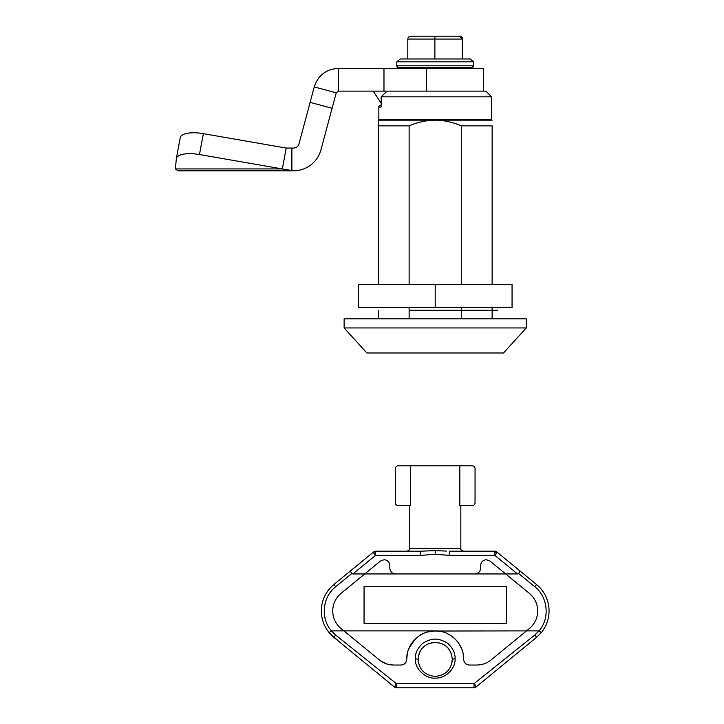 <?xml version="1.0" encoding="UTF-8"?>
<svg xmlns="http://www.w3.org/2000/svg" width="724" height="724" viewBox="0 0 724 724"><rect width="100%" height="100%" fill="white"/><g stroke="black" fill="none" stroke-linecap="round" stroke-linejoin="round"><path stroke-width="1.09" d="M435.205 284.677L358.362 284.677L358.362 307.447L435.205 307.447L435.205 284.677L512.058 284.677L512.058 307.447L435.205 307.447M491.56 96.826L491.56 119.596L378.851 119.596L378.851 107.071L381.15 107.071L381.15 96.826L491.56 96.826L485.867 91.134L387.114 91.134L381.15 96.826M492.13 284.677L492.13 125.858C492.13 118.383 492.13 118.383 492.13 125.858L461.297 125.858C452.998 122.22 444.301 120.32 435.205 120.166C426.201 120.311 417.504 122.202 409.123 125.858L378.281 125.858C378.281 118.383 378.281 118.383 378.281 125.858C378.281 118.383 378.281 118.383 378.281 125.858L378.281 284.677L378.281 120.166L492.13 120.166L491.56 119.596M435.205 327.936L344.126 327.936L344.126 318.832L526.285 318.832L526.285 327.936L435.205 327.936M526.285 327.936L503.515 352.986L366.896 352.986L344.126 327.936M378.281 310.288L378.281 318.832M409.123 125.858L409.123 284.677M409.123 307.447L409.123 318.832M461.297 125.858L461.297 284.677M461.297 307.447L461.297 318.832M492.13 307.447L492.13 318.832M175.407 168.936L176.312 158.846A22.77 8.199 10.6 0 1 176.348 158.565A22.77 8.199 10.6 0 1 198.729 154.42A22.77 8.199 10.6 0 1 199.462 154.538L282.333 168.936L175.407 168.936L178.032 170.828L291.881 170.828L291.881 148.058L293.492 148.058A5.692 5.692 0 0 0 298.994 143.832L314.243 86.925C318.117 75.296 326.18 69.115 338.434 68.364L483.596 68.364L483.596 91.134M176.348 158.565L180.24 137.687A22.77 8.199 10.6 0 1 202.63 133.533A22.77 8.199 10.6 0 1 203.363 133.659L286.224 148.058L291.881 148.058M383.973 68.364L383.973 91.134L426.536 91.134L426.536 68.364M338.434 68.364L338.434 91.134L383.973 91.134M314.243 86.925L336.235 92.817L338.434 91.134M373.159 91.134L381.15 103.125M310.098 102.374L332.099 108.265L336.235 92.817M286.224 148.058L282.333 168.936L293.492 170.828A28.462 28.462 0 0 0 320.985 149.732L332.099 108.265M178.312 148.058L178.032 149.551M471.297 68.364L471.297 67.513L471.921 67.513A1.71 1.71 -90 0 0 473.632 65.803L396.779 65.803A1.71 1.71 90 0 0 398.49 67.513L398.49 68.364M466.808 68.364L466.808 67.513L398.49 67.513L396.779 65.803L396.779 61.821L473.632 61.821L473.632 65.803L471.921 67.513L471.921 68.364L471.921 67.513M466.808 67.513L469.577 67.513L469.577 68.364M471.297 67.513L469.577 67.513M473.632 61.821L470.148 58.97L400.272 58.97L396.779 61.821M463.089 67.513L463.089 68.364M458.509 67.513L458.509 68.364M453.233 68.364L453.233 67.513M447.405 67.513L447.405 68.364M438.925 67.513L438.925 68.364M441.206 68.364L441.206 67.513M434.97 68.364L434.97 67.513M434.825 67.513L434.825 68.364M428.454 68.364L428.454 67.513M427.196 68.364L427.196 67.513M422.291 67.513L422.291 68.364M416.517 68.364L416.517 67.513M411.313 67.513L411.313 68.364M406.834 68.364L406.834 67.513M403.223 67.513L403.223 68.364M400.571 68.364L400.571 67.513M398.987 67.513L398.987 68.364M462.274 58.97L462.274 39.051L462.609 58.97M407.802 39.051L434.88 39.051L434.916 36.2L410.671 36.2C408.942 36.381 407.992 37.331 407.802 39.051L407.802 58.97M458.88 36.2L459.659 36.2A2.842 2.842 90 0 1 462.509 39.051L462.383 39.051A2.842 2.842 -90 0 0 459.532 36.2L448.971 36.2L459.45 36.2L462.274 39.051L434.88 39.051L434.88 58.97M459.007 36.2L459.74 36.2C461.469 36.381 462.428 37.331 462.609 39.051M462.383 51.513L462.509 52.137M462.383 52.101L462.383 39.051C461.604 36.752 460.654 35.802 459.532 36.2M445.604 36.2L446.518 36.2M449.097 36.2L457.794 36.2M410.97 36.2L421.974 36.2M424.843 36.2L427.305 36.2M410.671 36.2L443.007 36.2M457.858 36.2L441.251 36.2M421.223 36.2L422.925 36.2M410.879 36.2L411.531 36.2M364.054 623.473L364.054 586.476L506.366 586.476L506.366 623.473L364.054 623.473L364.054 586.476L506.366 586.476L506.366 623.473L364.054 623.473M409.123 310.288L461.297 310.288M435.205 310.288L497.822 310.288L435.205 310.288M452.591 551.181L454.591 551.181M446.437 551.082L434.662 550.638L420.762 551.181L420.762 555.371L375.557 555.371A2.842 0.914 -129.4 0 1 373.747 551.824A2.842 2.842 0 0 1 375.557 551.181L375.557 555.371L352.896 573.951L351.764 573.535L335.664 586.739C322.424 597.029 320.361 618.233 331.366 630.875L343.9 630.875L379.249 659.863C383.439 663.247 388.254 664.967 393.693 665.03L401.051 665.03C404.553 664.659 406.445 662.759 406.743 659.338C406.245 644.469 419.884 630.423 435.205 630.875C450.554 630.45 464.138 644.405 463.668 659.338C463.966 662.75 465.858 664.65 469.36 665.03L476.727 665.03C482.175 664.958 486.99 663.238 491.162 659.863L526.511 630.875L539.054 630.875L534.755 635.057L474.039 683.655L396.381 683.655L396.381 687.8L474.039 687.8L474.039 683.655A2.842 0.878 50.6 0 1 474.718 684.397A2.842 0.878 50.6 0 1 475.84 687.157L536.556 637.364L541.244 632.686L536.556 637.364L534.755 635.057M435.748 550.638L445.975 551.054M409.594 505.642L409.594 548.34L460.826 548.34L460.826 505.642M459.812 465.794L472.211 465.794A2.842 2.842 0 0 1 475.053 468.645L475.053 502.8A2.842 2.842 0 0 1 472.211 505.642L459.812 505.642L459.812 465.794L410.599 465.794L410.599 505.642L398.209 505.642A2.842 2.842 0 0 1 395.358 502.8L395.358 468.645A2.842 2.842 0 0 1 398.209 465.794L410.599 465.794M460.826 548.34C460.428 549.453 461.378 550.403 463.668 551.181L494.863 551.181L449.658 551.181L449.658 555.371L435.205 554.276L420.762 555.371M420.762 551.181C402.327 551.181 402.327 551.181 420.762 551.181L375.557 551.181M350.452 571.634L350.326 571.037L373.747 551.824L333.854 584.539A34.155 34.155 0 0 0 329.167 632.686L333.854 637.364L394.571 687.157A2.842 2.842 0 0 0 396.381 687.8L394.598 687.176L396.381 683.655L335.655 635.057L331.366 630.875L329.167 632.686L333.854 637.364L335.655 635.057M394.272 686.904L333.854 637.364L394.571 687.157M475.116 687.8L396.381 687.8M474.039 687.8A2.842 2.842 0 0 0 475.84 687.157M330.234 592.485L331.348 591.046M350.326 571.037L351.764 573.535M415.286 658.659C414.599 668.958 425.83 678.994 435.214 678.107C444.862 678.669 455.577 669.41 455.134 658.659C455.188 653.718 453.278 649.166 449.405 645.012C447.676 642.45 438.925 638.496 435.205 639.211C431.613 638.459 422.635 642.496 421.006 645.012C417.133 649.166 415.223 653.718 415.286 658.659L418.128 659.338C419.087 649.03 424.78 643.337 435.205 642.26C445.631 643.337 451.324 649.03 452.283 659.338C451.396 669.61 445.703 675.302 435.205 676.415C424.707 675.302 419.015 669.61 418.128 659.338C419.006 669.6 424.698 675.293 435.205 676.415M463.668 659.338L463.143 653.872M461.541 648.532L458.962 643.654M455.387 639.265L451.152 635.763M451.061 635.699L446.201 633.084M440.789 631.428L435.205 630.875L426.898 632.115M440.744 631.419L435.205 630.875L343.9 630.875L341.076 628.559A22.77 22.77 0 0 1 341.076 593.345L380.507 561.01L384.109 559.724C387.548 560.086 389.44 561.978 389.802 565.417L389.802 568.259C390.164 571.689 392.064 573.589 395.494 573.951L352.896 573.951M424.173 633.102L419.332 635.717M408.87 648.559L414.997 639.301L411.458 643.645M407.241 654.034L406.743 659.338L407.277 653.863M401.051 665.03L402.906 664.722M403.883 664.279L406.3 661.537M385.964 663.682L379.249 659.863L382.951 662.342M390.553 664.813L393.693 665.03M518.646 573.535L534.755 586.739C547.987 597.029 550.05 618.233 539.054 630.875L541.244 632.686A34.155 34.155 0 0 0 536.556 584.539L520.085 571.037L518.646 573.535L517.515 573.951L474.917 573.951C478.347 573.589 480.247 571.689 480.609 568.259L480.609 565.417C480.971 561.978 482.872 560.086 486.302 559.724L489.913 561.01L529.344 593.345A22.77 22.77 0 0 1 529.344 628.559L526.511 630.875L432.192 631.038M451.821 655.392L450.328 651.401M449.251 649.618L448.509 648.632M446.934 646.921L446.355 646.405M444.129 644.776L443.604 644.469M441.866 643.609L435.205 642.26L428.518 643.627M452.048 662.179L452.256 660.27M423.902 646.541L423.323 647.075M421.839 648.704L421.006 649.853M419.902 651.754L418.553 655.555M395.494 573.951L474.917 573.951M520.085 571.037L496.664 551.824A2.842 0.914 129.4 0 1 496.637 552.883A2.842 0.914 129.4 0 1 494.863 555.371L494.863 551.181A2.842 2.842 0 0 1 496.664 551.824L520.085 571.037M424.445 551.054L435.205 550.638L435.205 554.276M458.971 643.672L461.55 648.559M463.65 658.297L463.342 655.057M451.052 635.69L446.183 633.075M411.449 643.663L414.97 639.328M449.658 551.181L454.391 551.181M203.363 133.659L199.462 154.538M374.598 551.344L375.557 554.032M396.381 684.949L395.702 684.397M474.718 684.397L474.039 684.949M335.664 586.739L333.854 584.539M455.134 658.659L452.283 659.338L452.247 660.478M534.755 586.739L536.556 584.539M517.515 573.951L494.863 555.371L449.658 555.371M494.863 552.566A2.842 1.466 -0 0 1 496.637 552.883M378.851 119.596L378.281 120.166M378.851 107.071C378.507 106.528 379.077 105.957 380.562 105.36M447.468 36.2L445.857 36.2M448.971 36.2L445.387 36.2M329.167 632.686L339.438 641.944M409.594 548.34C409.757 549.706 408.807 550.647 406.743 551.181M350.606 651.093L356.244 655.718M452.283 659.338L452.247 660.433"/></g></svg>

